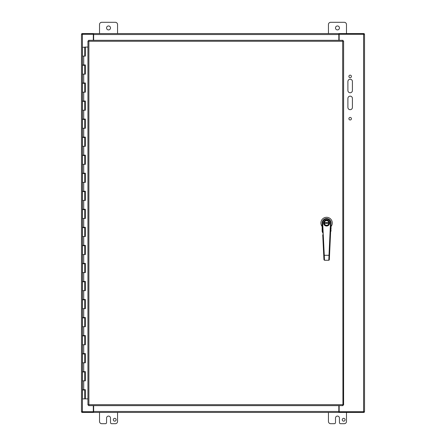 <?xml version="1.0" encoding="UTF-8"?>
<svg xmlns="http://www.w3.org/2000/svg" width="446" height="446" viewBox="0 0 446 446"><rect width="100%" height="100%" fill="white"/><g stroke="black" fill="none" stroke-linecap="round" stroke-linejoin="round"><path stroke-width="0.67" d="M352.412 81.495L352.412 90.516A2.252 2.252 0 0 1 350.16 92.768A2.252 2.252 0 0 1 347.902 90.516L347.902 81.495A2.252 2.252 0 0 1 350.16 79.237A2.252 2.252 0 0 1 352.412 81.495M352.412 98.41L352.412 107.43A2.252 2.252 0 0 1 350.16 109.683A2.252 2.252 0 0 1 347.902 107.43L347.902 98.41A2.252 2.252 0 0 1 350.16 96.152A2.252 2.252 0 0 1 352.412 98.41M351.426 118.703A1.266 1.266 0 0 1 349.525 119.801A1.266 1.266 0 0 1 349.525 117.605A1.266 1.266 0 0 1 351.426 118.703M351.426 76.422A1.266 1.266 0 0 1 349.525 77.52A1.266 1.266 0 0 1 349.525 75.324A1.266 1.266 0 0 1 351.426 76.422M338.826 405.637L338.826 412.427L364.192 412.427L364.192 411.758L338.826 411.758L338.826 412.427L93.643 412.427L93.643 405.637M93.643 33.573L338.826 33.573L81.808 33.573L81.808 34.242L93.643 34.242L93.643 33.573L93.643 40.318M338.826 33.573L338.826 34.242L364.192 34.242L364.192 33.573L338.826 33.573L338.826 40.318M339.161 40.318L339.161 34.286L364.527 34.286L364.527 411.714L339.161 411.714L339.161 405.637M93.314 405.637L93.314 411.714L81.473 411.714L81.473 34.286L93.314 34.286L93.314 40.318M93.643 412.427L93.643 411.758L81.808 411.758L81.808 412.427L93.643 412.427M82.527 411.474L82.432 411.758M363.568 411.758L363.473 411.474M363.473 34.526L363.568 34.242M82.432 34.242L82.527 34.526M99.514 33.573L99.514 24.552A2.252 2.252 0 0 1 101.766 22.3L115.297 22.3A2.252 2.252 0 0 1 117.554 24.552L117.554 33.573M106.561 27.936A1.974 1.974 0 0 1 109.521 26.225A1.974 1.974 0 0 1 109.521 29.648A1.974 1.974 0 0 1 106.561 27.936M328.446 33.573L328.446 24.552A2.252 2.252 0 0 1 330.703 22.3L344.234 22.3A2.252 2.252 0 0 1 346.486 24.552L346.486 33.573M335.492 27.936A1.974 1.974 0 0 1 338.453 26.225A1.974 1.974 0 0 1 338.453 29.648A1.974 1.974 0 0 1 335.492 27.936M113.317 419.747A1.41 1.41 0 0 1 115.436 418.526A1.41 1.41 0 0 1 115.436 420.974A1.41 1.41 0 0 1 113.317 419.747M117.554 412.427L117.554 421.448A2.252 2.252 0 0 1 115.297 423.7L111.634 423.7A1.126 1.126 0 0 1 110.508 422.574L110.508 418.064A1.974 1.974 0 0 0 108.534 416.085A1.974 1.974 0 0 0 106.561 418.064L106.561 422.574A1.126 1.126 0 0 1 105.429 423.7L101.766 423.7A2.252 2.252 0 0 1 99.514 421.448L99.514 412.427M342.249 419.747A1.41 1.41 0 0 1 344.368 418.526A1.41 1.41 0 0 1 344.368 420.974A1.41 1.41 0 0 1 342.249 419.747M346.486 412.427L346.486 421.448A2.252 2.252 0 0 1 344.234 423.7L340.571 423.7A1.126 1.126 0 0 1 339.439 422.574L339.439 418.064A1.974 1.974 0 0 0 337.466 416.085A1.974 1.974 0 0 0 335.492 418.064L335.492 422.574A1.126 1.126 0 0 1 334.366 423.7L330.703 423.7A2.252 2.252 0 0 1 328.446 421.448L328.446 412.427M85.242 371.63L85.242 371.992L84.751 371.992L84.746 371.63M85.242 353.589L85.242 353.951L84.751 353.951L84.746 353.589M85.242 335.548L85.242 335.91L84.751 335.91L84.746 335.548M85.242 317.507L85.242 317.87L84.751 317.87L84.746 317.507M85.242 299.467L85.242 299.829L84.751 299.829L84.746 299.467M85.242 281.426L85.242 281.788L84.751 281.788L84.746 281.426M85.242 263.385L85.242 263.748L84.751 263.748L84.746 263.385M85.242 245.35L85.242 245.707L84.751 245.707L84.746 245.35M85.242 227.309L85.242 227.666L84.751 227.666L84.746 227.309M85.242 209.269L85.242 209.626L84.751 209.626L84.746 209.269M85.242 191.228L85.242 191.585L84.751 191.585L84.746 191.228M85.242 173.187L85.242 173.544L84.751 173.544L84.746 173.187M85.242 155.147L85.242 155.503L84.751 155.503L84.746 155.147M85.242 137.106L85.242 137.468L84.751 137.468L84.746 137.106M85.242 119.065L85.242 119.428L84.751 119.428L84.746 119.065M85.242 101.025L85.242 101.387L84.751 101.387L84.746 101.025M85.242 82.984L85.242 83.346L84.751 83.346L84.746 82.984M85.242 64.943L85.242 65.306L84.751 65.306L84.746 64.943M85.242 47.081L84.746 47.081L85.342 47.081L85.342 56.101L82.499 56.101L84.751 56.101L84.751 47.265L82.499 47.265L82.499 64.943L85.342 64.943L85.342 74.142L82.499 74.142L84.751 74.142L84.751 65.306L82.499 65.306L82.499 82.984L85.342 82.984L85.342 92.183L82.499 92.183L84.751 92.183L84.751 83.346L82.499 83.346L82.499 101.025L85.342 101.025L85.342 110.223L82.499 110.223L84.751 110.223L84.751 101.387L82.499 101.387L82.499 119.065L85.342 119.065L85.342 128.264L82.499 128.264L84.751 128.264L84.751 119.428L82.499 119.428L82.499 137.106L85.342 137.106L85.342 146.305L82.499 146.305L84.751 146.305L84.751 137.468L82.499 137.468L82.499 155.147L85.342 155.147L85.342 164.345L82.499 164.345L84.751 164.345L84.751 155.503L82.499 155.503L82.499 173.187L85.342 173.187L85.342 182.386L82.499 182.386L84.751 182.386L84.751 173.544L82.499 173.544L82.499 191.228L85.342 191.228L85.342 200.427L82.499 200.427L84.751 200.427L84.751 191.585L82.499 191.585L82.499 209.269L85.342 209.269L85.342 218.468L82.499 218.468L84.751 218.468L84.751 209.626L82.499 209.626L82.499 227.309L85.342 227.309L85.342 236.508L82.499 236.508L84.751 236.508L84.751 227.666L82.499 227.666L82.499 245.35L85.342 245.35L85.342 254.549L82.499 254.549L84.751 254.549L84.751 245.707L82.499 245.707L82.499 263.385L85.342 263.385L85.342 272.59L82.499 272.59L84.751 272.59L84.751 263.748L82.499 263.748L82.499 281.426L85.342 281.426L85.342 290.63L82.499 290.63L84.751 290.63L84.751 281.788L82.499 281.788L82.499 299.467L85.342 299.467L85.342 308.671L82.499 308.671L84.751 308.671L84.751 299.829L82.499 299.829L82.499 317.507L85.342 317.507L85.342 326.712L82.499 326.712L84.751 326.712L84.751 317.87L82.499 317.87L82.499 335.548L85.342 335.548L85.342 344.752L82.499 344.752L84.751 344.752L84.751 335.91L82.499 335.91L82.499 353.589L85.342 353.589L85.342 362.793L82.499 362.793L84.751 362.793L84.751 353.951L82.499 353.951L82.499 371.63L85.342 371.63L85.342 380.834L82.499 380.834L84.751 380.834L84.751 371.992L82.499 371.992L82.499 389.67L85.342 389.67L85.342 398.875L87.94 398.875M85.242 389.67L85.242 390.033L84.751 390.033L84.746 389.67M84.751 398.875L84.751 390.033L82.499 390.033L82.499 398.875L85.292 398.875L85.292 389.67M85.292 56.101L85.292 47.081M85.292 74.142L85.292 64.943M85.292 92.183L85.292 82.984M85.292 110.223L85.292 101.025M85.292 128.264L85.292 119.065M85.292 146.305L85.292 137.106M85.292 164.345L85.292 155.147M85.292 182.386L85.292 173.187M85.292 200.427L85.292 191.228M85.292 218.468L85.292 209.269M85.292 236.508L85.292 227.309M85.292 254.549L85.292 245.35M85.292 272.59L85.292 263.385M85.292 290.63L85.292 281.426M85.292 308.671L85.292 299.467M85.292 326.712L85.292 317.507M85.292 344.752L85.292 335.548M85.292 362.793L85.292 353.589M85.292 380.834L85.292 371.63M87.94 47.081L85.342 47.081M342.935 405.637L342.656 41.266L88.888 41.266L88.888 404.689L342.656 404.689L342.935 405.637L88.615 405.637L88.888 404.689L87.94 404.962L87.94 40.993L88.888 41.266L88.615 40.318L342.935 40.318L342.656 41.266L343.61 40.993L343.61 404.962L342.656 404.689L343.61 404.962M342.935 40.318L342.656 41.266L343.61 40.993M87.94 40.993L88.888 41.266L88.615 40.318M88.615 405.637L88.888 404.689L87.94 404.962M322.151 223.089L322.151 231.424L322.575 232.076M330.609 231.842L330.832 227.315M330.854 227.315L331.032 223.078M331.032 222.972A4.438 4.438 0 0 1 331.027 223.184L331.038 222.972A4.438 4.438 0 0 0 326.589 218.54A4.438 4.438 0 0 0 322.151 222.978L322.157 223.195A4.438 4.438 0 0 1 326.583 218.54A4.438 4.438 0 0 1 331.027 223.184L329.332 259.756L328.802 260.263L324.493 260.269L328.802 260.263L329.009 255.29L329.538 255.313L329.494 256.299M322.151 227.131L322.151 230.51M322.447 229.105L322.151 229.11M330.692 230.398L331.032 230.51L330.754 229.105M322.514 230.381L322.291 231.385M331.032 229.11L331.032 227.131M330.887 231.385L331.032 230.51M322.151 226.523A5.681 5.681 0 0 1 322.726 218.813A5.681 5.681 0 0 1 330.458 218.813A5.681 5.681 0 0 1 331.032 226.523M323.751 222.983A2.843 2.843 0 0 0 328.407 225.163A2.843 2.843 0 0 0 327.793 220.402A2.843 2.843 0 0 0 323.751 222.983M324.103 222.983A2.486 2.486 0 0 0 327.838 225.13A2.486 2.486 0 0 0 327.832 220.82A2.486 2.486 0 0 0 324.103 222.983M323.774 223.335L323.841 223.691M323.841 222.27L323.774 222.626M324.281 222.983A2.308 2.308 0 0 0 327.749 224.974A2.308 2.308 0 0 0 327.743 220.976A2.308 2.308 0 0 0 324.281 222.983M324.309 223.335L328.875 223.329M328.869 222.621L324.309 222.626M329.41 222.621L329.377 222.264L329.443 222.621M329.343 222.264L329.377 222.264A2.877 2.877 0 0 0 323.712 222.983A2.877 2.877 0 0 1 328.027 220.486A2.877 2.877 0 0 1 328.033 225.464A2.877 2.877 0 0 1 323.712 222.983M329.382 223.686L329.443 223.329L329.343 223.686M323.785 256.305L323.74 255.324L324.27 255.296L324.487 260.269L323.958 259.762L324.493 260.269M329.02 260.213L329.338 259.672M322.726 234.713L323.958 259.762M363.579 34.286L363.579 411.714M82.421 411.714L82.421 34.286M339.161 411.474L93.314 411.474M93.314 34.526L339.161 34.526M84.902 380.834L84.902 371.992M84.846 371.992L84.846 380.834M84.902 362.793L84.902 353.951M84.846 353.951L84.846 362.793M84.902 344.752L84.902 335.91M84.846 335.91L84.846 344.752M84.902 326.712L84.902 317.87M84.846 317.87L84.846 326.712M84.902 308.671L84.902 299.829M84.846 299.829L84.846 308.671M84.902 290.63L84.902 281.788M84.846 281.788L84.846 290.63M84.902 272.59L84.902 263.748M84.846 263.748L84.846 272.59M84.902 254.549L84.902 245.707M84.846 245.707L84.846 254.549M84.902 236.508L84.902 227.666M84.846 227.666L84.846 236.508M84.902 218.468L84.902 209.626M84.846 209.626L84.846 218.468M84.902 200.427L84.902 191.585M84.846 191.585L84.846 200.427M84.902 182.386L84.902 173.544M84.846 173.544L84.846 182.386M84.902 164.345L84.902 155.503M84.846 155.503L84.846 164.345M84.902 146.305L84.902 137.468M84.846 137.468L84.846 146.305M84.902 128.264L84.902 119.428M84.846 119.428L84.846 128.264M84.902 110.223L84.902 101.387M84.846 101.387L84.846 110.223M84.902 92.183L84.902 83.346M84.846 83.346L84.846 92.183M84.902 74.142L84.902 65.306M84.846 65.306L84.846 74.142M84.846 47.265L84.846 56.101M84.902 56.101L84.902 47.265M84.902 398.875L84.902 390.033M84.846 390.033L84.846 398.875M83.72 56.101L83.72 64.943M83.72 74.142L83.72 82.984M83.72 92.183L83.72 101.025M83.72 110.223L83.72 119.065M83.72 128.264L83.72 137.106M83.72 146.305L83.72 155.147M83.72 164.345L83.72 173.187M83.72 182.386L83.72 191.228M83.72 200.427L83.72 209.269M83.72 218.468L83.72 227.309M83.72 236.508L83.72 245.35M83.72 254.549L83.72 263.385M83.72 272.59L83.72 281.426M83.72 290.63L83.72 299.467M83.72 308.671L83.72 317.507M83.72 326.712L83.72 335.548M83.72 344.752L83.72 353.589M83.72 362.793L83.72 371.63M83.72 380.834L83.72 389.67M329.644 222.972A3.055 3.055 0 0 1 326.595 226.033A3.055 3.055 0 0 1 323.54 222.983A3.055 3.055 0 0 1 326.589 219.923A3.055 3.055 0 0 1 329.644 222.972M322.692 223.167L324.27 255.296L329.009 255.29L330.492 223.156A3.908 3.908 0 0 0 326.583 219.07A3.908 3.908 0 0 0 322.692 223.167L322.157 223.195M331.027 223.184L330.492 223.156M83.803 47.265L83.441 47.265M83.084 64.943L83.084 65.306M83.084 82.984L83.084 83.346M83.084 101.025L83.084 101.387M83.084 119.065L83.084 119.428M83.084 137.106L83.084 137.468M83.084 155.147L83.084 155.503M83.084 173.187L83.084 173.544M83.084 191.228L83.084 191.585M83.084 209.269L83.084 209.626M83.084 227.309L83.084 227.666M83.084 245.35L83.084 245.707M83.084 263.385L83.084 263.748M83.084 281.426L83.084 281.788M83.084 299.467L83.084 299.829M83.084 317.507L83.084 317.87M83.084 335.548L83.084 335.91M83.084 353.589L83.084 353.951M83.084 371.63L83.084 371.992M83.084 389.67L83.084 390.033M84.166 64.943L84.166 65.306M84.166 82.984L84.166 83.346M84.166 101.025L84.166 101.387M84.166 119.065L84.166 119.428M84.166 137.106L84.166 137.468M84.166 155.147L84.166 155.503M84.166 173.187L84.166 173.544M84.166 191.228L84.166 191.585M84.166 209.269L84.166 209.626M84.166 227.309L84.166 227.666M84.166 245.35L84.166 245.707M84.166 263.385L84.166 263.748M84.166 281.426L84.166 281.788M84.166 299.467L84.166 299.829M84.166 317.507L84.166 317.87M84.166 335.548L84.166 335.91M84.166 353.589L84.166 353.951M84.166 371.63L84.166 371.992M84.166 389.67L84.166 390.033M322.196 224.02L322.642 233.002M323.952 259.683L323.896 258.485M323.852 257.66L323.818 256.996"/></g></svg>
